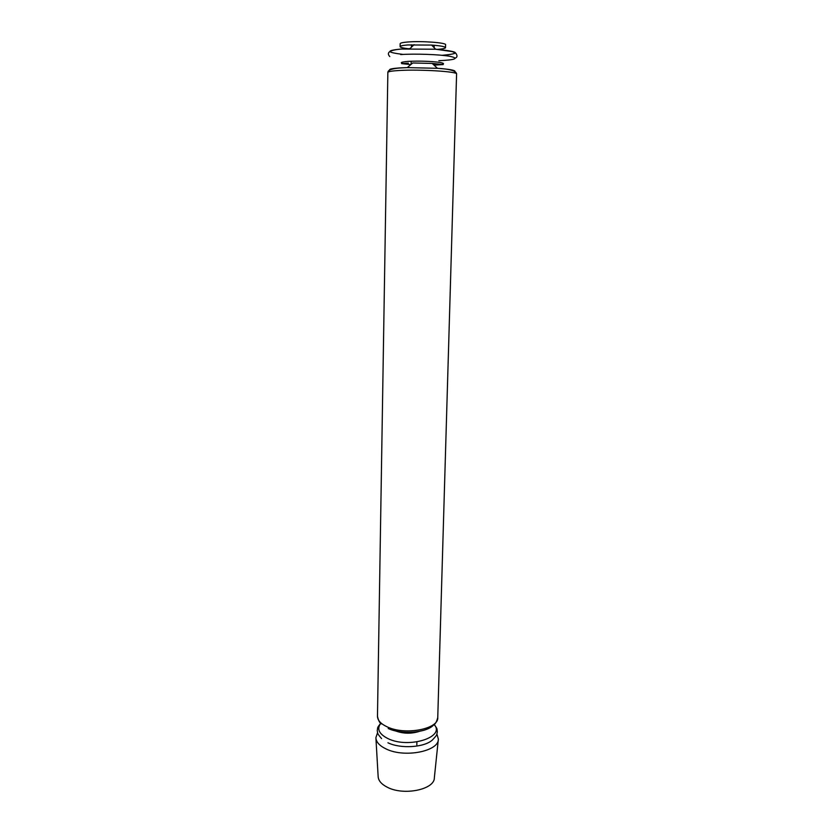<?xml version="1.0" encoding="UTF-8"?>
<svg xmlns="http://www.w3.org/2000/svg" width="833" height="833" viewBox="0 0 833 833"><rect width="100%" height="100%" fill="white"/><g stroke="black" fill="none" stroke-linecap="round" stroke-linejoin="round"><path stroke-width="1.25" d="M436.898 734.019L438.356 739.079C439.022 751.366 404.307 758.155 386.012 748.909C379.463 745.743 376.089 741.995 375.891 737.663L377.588 732.665M438.293 739.725L434.357 777.71C434.847 789.517 403.703 796.036 387.262 787.216C381.368 784.197 378.328 780.594 378.14 776.429L375.933 738.309M437.512 49.366C442.667 48.991 445.332 48.418 445.52 47.668L445.603 44.753C446.634 42.702 421.456 40.827 407.826 41.994C402.839 42.4 400.288 42.972 400.163 43.722L400.111 46.638C400.256 47.398 402.901 48.085 408.035 48.699M445.52 47.668C445.134 46.606 440.511 45.742 431.661 45.076L407.764 44.961C402.787 45.357 400.236 45.909 400.111 46.638M442.198 55.301C461.597 53.562 459.399 51.531 435.617 49.22L400.777 49.043C385.7 50.594 386.47 52.385 403.078 54.416M438.856 60.715C455.786 59.872 459.399 58.383 449.695 56.259C439.189 54.426 414.772 53.583 400.673 54.562M454.922 71.513C455.505 70.295 449.685 69.222 437.45 68.306L407.233 67.619L412.71 62.985L432.181 63.423L443.166 64.568L434.045 65.141C444.416 64.568 446.28 63.641 439.605 62.371C430.161 61.194 419.738 60.861 408.347 61.35C398.195 62.277 399.007 63.37 410.784 64.61L401.683 63.62L408.347 63.141M432.181 63.423L437.45 68.306C449.935 69.014 456.317 70.92 456.588 74.002C458.254 71.607 419.863 69.201 399.267 70.482C391.822 70.92 388.022 71.576 387.855 72.44C387.907 70.024 392.062 68.535 400.309 67.962L407.233 67.619L400.423 67.879C392.614 68.368 389.011 69.087 389.625 70.034M456.588 74.002L437.752 717.609C438.772 729.104 405.067 735.57 387.251 726.897C380.806 723.898 377.547 720.347 377.474 716.234C378.297 720.285 379.609 722.846 381.379 723.939M434.149 724.523C445.822 737.09 408.795 748.929 388.011 738.621C379.005 734.04 376.589 728.948 380.764 723.315M434.201 724.481C437.794 729.604 436.763 728.063 437.325 732.009C436.45 735.216 437.669 734.331 432.639 739.756C424.913 747.43 400.912 749.106 387.939 742.786M437.752 717.609C436.742 721.607 435.326 724.116 433.504 725.126C426.225 732.936 401.506 734.831 388.199 728.49M419.27 731.395C411.221 733.946 403.234 733.758 395.321 730.853M411.502 44.753L411.45 47.179M411.169 61.205L411.106 64.339M434.222 45.274L434.16 47.689M433.764 63.537L433.733 64.859M416.906 741.922L416.833 744.817M431.661 45.076L435.617 49.22L452.329 51.604L455.776 53.177C457.525 55.572 457.39 57.196 455.37 58.071M414.063 44.67L409.93 48.637L400.631 49.137C389.688 50.084 386.075 52.562 389.792 56.582M433.733 64.682L435.076 63.641M387.855 72.44L377.474 716.234M380.712 723.263C376.891 728.219 377.984 726.73 377.245 730.645C377.974 733.883 376.797 732.957 381.576 738.59"/></g></svg>

